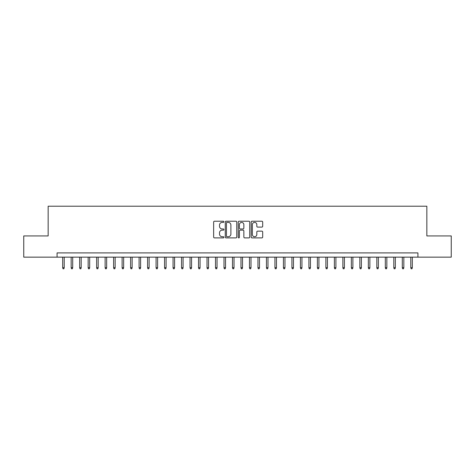 <?xml version="1.0" encoding="UTF-8"?>
<svg xmlns="http://www.w3.org/2000/svg" width="475" height="475" viewBox="0 0 475 475"><rect width="100%" height="100%" fill="white"/><g stroke="black" fill="none" stroke-linecap="round" stroke-linejoin="round"><path stroke-width="0.71" d="M223.915 221.813A0.582 0.582 0 0 0 223.333 221.225L214.474 221.225A0.831 0.831 0 0 0 213.643 222.062L213.643 237.061A0.831 0.831 0 0 0 214.474 237.898L223.333 237.898A0.582 0.582 0 0 0 223.915 237.31A0.582 0.582 0 0 0 223.333 236.728L222.187 236.728A2.666 2.666 0 0 1 219.521 234.062L219.521 232.809A2.666 2.666 0 0 1 222.187 230.143L223.333 230.143A0.582 0.582 0 0 0 223.915 229.562A0.582 0.582 0 0 0 223.333 228.98L222.187 228.98A2.666 2.666 0 0 1 219.521 226.314L219.521 225.061A2.666 2.666 0 0 1 222.187 222.395L223.333 222.395A0.582 0.582 0 0 0 223.915 221.813M261.856 227.103A0.831 0.831 0 0 0 262.687 226.272L262.687 222.062A0.831 0.831 0 0 0 261.856 221.225L252.023 221.225A0.831 0.831 0 0 0 251.186 222.062L251.186 237.061A0.831 0.831 0 0 0 252.023 237.898L261.856 237.898A0.831 0.831 0 0 0 262.687 237.061L262.687 231.978A0.831 0.831 0 0 0 261.856 231.147L257.646 231.147A0.831 0.831 0 0 0 256.815 231.978L256.815 234.502A2.227 2.227 0 0 1 254.582 236.728A2.227 2.227 0 0 1 252.356 234.502L252.356 224.622A2.227 2.227 0 0 1 254.582 222.395A2.227 2.227 0 0 1 256.815 224.622L256.815 226.272A0.831 0.831 0 0 0 257.646 227.103L261.856 227.103M57.077 257.153L23.75 257.153L23.75 235.927L48.159 235.927L48.159 206.209L426.841 206.209L426.841 235.927L451.25 235.927L451.25 257.153L417.923 257.153L417.923 252.908L57.077 252.908L57.077 257.153L417.923 257.153M236.77 222.062A0.831 0.831 0 0 0 235.938 221.225L226.106 221.225A0.831 0.831 0 0 0 225.269 222.062L225.269 237.061A0.831 0.831 0 0 0 226.106 237.898L235.938 237.898A0.831 0.831 0 0 0 236.77 237.061L236.77 222.062M239.062 221.225L248.894 221.225A0.831 0.831 0 0 1 249.731 222.062L249.731 237.061A0.831 0.831 0 0 1 248.894 237.898L244.69 237.898A0.831 0.831 0 0 1 243.853 237.061L243.853 230.981A0.831 0.831 0 0 0 243.022 230.143L240.231 230.143A0.831 0.831 0 0 0 239.394 230.981L239.394 237.31A0.582 0.582 0 0 1 238.812 237.898A0.582 0.582 0 0 1 238.23 237.31L238.23 222.062A0.831 0.831 0 0 1 239.062 221.225M227.02 222.395A0.582 0.582 0 0 0 226.438 222.977L226.438 236.146A0.582 0.582 0 0 0 227.02 236.728L228.226 236.728A2.666 2.666 0 0 0 230.898 234.062L230.898 225.061A2.666 2.666 0 0 0 228.226 222.395L227.02 222.395M243.853 224.663A2.227 2.227 0 0 0 241.627 222.437A2.227 2.227 0 0 0 239.394 224.663L239.394 228.143A0.831 0.831 0 0 0 240.231 228.98L243.022 228.98A0.831 0.831 0 0 0 243.853 228.143L243.853 224.663M64.208 267.686L63.87 268.791L63.021 268.791L62.682 267.686L64.208 267.686L64.208 257.153M62.682 267.686L62.682 257.153M72.699 267.686L72.36 268.791L71.511 268.791L71.167 267.686L72.699 267.686L72.699 257.153M71.167 267.686L71.167 257.153M81.189 267.686L80.851 268.791L80.002 268.791L79.657 267.686L81.189 267.686L81.189 257.153M79.657 267.686L79.657 257.153M89.68 267.686L89.342 268.791L88.492 268.791L88.148 267.686L89.68 267.686L89.68 257.153M88.148 267.686L88.148 257.153M98.171 267.686L97.832 268.791L96.983 268.791L96.639 267.686L98.171 267.686L98.171 257.153M96.639 267.686L96.639 257.153M106.661 267.686L106.323 268.791L105.474 268.791L105.129 267.686L106.661 267.686L106.661 257.153M105.129 267.686L105.129 257.153M115.152 267.686L114.813 268.791L113.964 268.791L113.62 267.686L115.152 267.686L115.152 257.153M113.62 267.686L113.62 257.153M123.643 267.686L123.304 268.791L122.455 268.791L122.111 267.686L123.643 267.686L123.643 257.153M122.111 267.686L122.111 257.153M132.133 267.686L131.795 268.791L130.946 268.791L130.601 267.686L132.133 267.686L132.133 257.153M130.601 267.686L130.601 257.153M140.624 267.686L140.285 268.791L139.436 268.791L139.092 267.686L140.624 267.686L140.624 257.153M139.092 267.686L139.092 257.153M149.114 267.686L148.776 268.791L147.927 268.791L147.583 267.686L149.114 267.686L149.114 257.153M147.583 267.686L147.583 257.153M157.605 267.686L157.267 268.791L156.417 268.791L156.073 267.686L157.605 267.686L157.605 257.153M156.073 267.686L156.073 257.153M166.096 267.686L165.757 268.791L164.908 268.791L164.564 267.686L166.096 267.686L166.096 257.153M164.564 267.686L164.564 257.153M174.586 267.686L174.248 268.791L173.399 268.791L173.054 267.686L174.586 267.686L174.586 257.153M173.054 267.686L173.054 257.153M183.077 267.686L182.738 268.791L181.889 268.791L181.545 267.686L183.077 267.686L183.077 257.153M181.545 267.686L181.545 257.153M191.567 267.686L191.229 268.791L190.38 268.791L190.036 267.686L191.567 267.686L191.567 257.153M190.036 267.686L190.036 257.153M200.058 267.686L199.72 268.791L198.871 268.791L198.526 267.686L200.058 267.686L200.058 257.153M198.526 267.686L198.526 257.153M208.549 267.686L208.21 268.791L207.361 268.791L207.017 267.686L208.549 267.686L208.549 257.153M207.017 267.686L207.017 257.153M217.039 267.686L216.701 268.791L215.852 268.791L215.507 267.686L217.039 267.686L217.039 257.153M215.507 267.686L215.507 257.153M225.53 267.686L225.192 268.791L224.342 268.791L223.998 267.686L225.53 267.686L225.53 257.153M223.998 267.686L223.998 257.153M234.021 267.686L233.682 268.791L232.833 268.791L232.489 267.686L234.021 267.686L234.021 257.153M232.489 267.686L232.489 257.153M242.511 267.686L242.167 268.791L241.318 268.791L240.979 267.686L242.511 267.686L242.511 257.153M240.979 267.686L240.979 257.153M251.002 267.686L250.658 268.791L249.808 268.791L249.47 267.686L251.002 267.686L251.002 257.153M249.47 267.686L249.47 257.153M259.493 267.686L259.148 268.791L258.299 268.791L257.961 267.686L259.493 267.686L259.493 257.153M257.961 267.686L257.961 257.153M267.983 267.686L267.639 268.791L266.79 268.791L266.451 267.686L267.983 267.686L267.983 257.153M266.451 267.686L266.451 257.153M276.474 267.686L276.129 268.791L275.28 268.791L274.942 267.686L276.474 267.686L276.474 257.153M274.942 267.686L274.942 257.153M284.964 267.686L284.62 268.791L283.771 268.791L283.433 267.686L284.964 267.686L284.964 257.153M283.433 267.686L283.433 257.153M293.455 267.686L293.111 268.791L292.262 268.791L291.923 267.686L293.455 267.686L293.455 257.153M291.923 267.686L291.923 257.153M301.946 267.686L301.601 268.791L300.752 268.791L300.414 267.686L301.946 267.686L301.946 257.153M300.414 267.686L300.414 257.153M310.436 267.686L310.092 268.791L309.243 268.791L308.904 267.686L310.436 267.686L310.436 257.153M308.904 267.686L308.904 257.153M318.927 267.686L318.582 268.791L317.733 268.791L317.395 267.686L318.927 267.686L318.927 257.153M317.395 267.686L317.395 257.153M327.418 267.686L327.073 268.791L326.224 268.791L325.886 267.686L327.418 267.686L327.418 257.153M325.886 267.686L325.886 257.153M335.908 267.686L335.564 268.791L334.715 268.791L334.376 267.686L335.908 267.686L335.908 257.153M334.376 267.686L334.376 257.153M344.399 267.686L344.054 268.791L343.205 268.791L342.867 267.686L344.399 267.686L344.399 257.153M342.867 267.686L342.867 257.153M352.889 267.686L352.545 268.791L351.696 268.791L351.358 267.686L352.889 267.686L352.889 257.153M351.358 267.686L351.358 257.153M361.38 267.686L361.036 268.791L360.187 268.791L359.848 267.686L361.38 267.686L361.38 257.153M359.848 267.686L359.848 257.153M369.871 267.686L369.526 268.791L368.677 268.791L368.339 267.686L369.871 267.686L369.871 257.153M368.339 267.686L368.339 257.153M378.361 267.686L378.017 268.791L377.168 268.791L376.829 267.686L378.361 267.686L378.361 257.153M376.829 267.686L376.829 257.153M386.852 267.686L386.508 268.791L385.658 268.791L385.32 267.686L386.852 267.686L386.852 257.153M385.32 267.686L385.32 257.153M395.343 267.686L394.998 268.791L394.149 268.791L393.811 267.686L395.343 267.686L395.343 257.153M393.811 267.686L393.811 257.153M403.833 267.686L403.489 268.791L402.64 268.791L402.301 267.686L403.833 267.686L403.833 257.153M402.301 267.686L402.301 257.153M412.318 267.686L411.979 268.791L411.13 268.791L410.792 267.686L412.318 267.686L412.318 257.153M410.792 267.686L410.792 257.153"/></g></svg>
